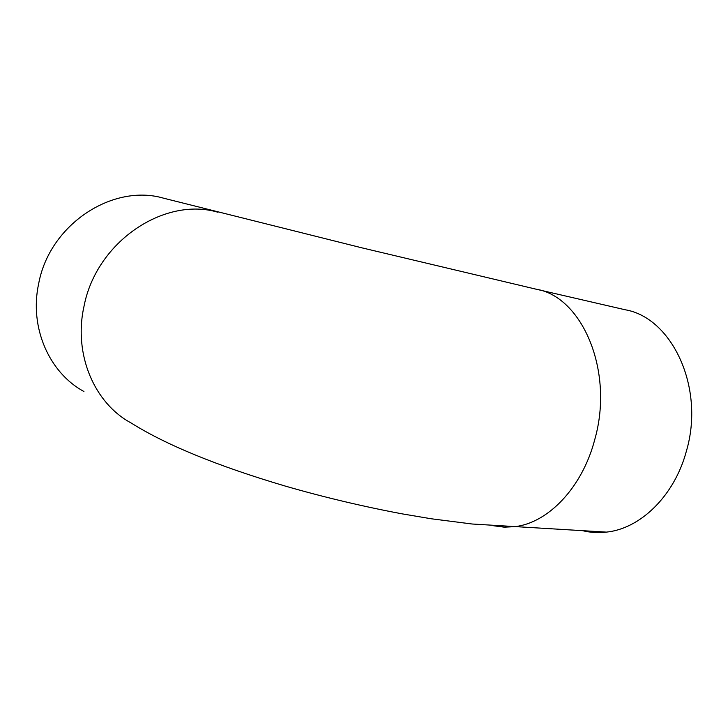 <?xml version="1.0" encoding="UTF-8"?>
<svg xmlns="http://www.w3.org/2000/svg" width="728" height="728" viewBox="0 0 728 728"><rect width="100%" height="100%" fill="white"/><g stroke="black" fill="none" stroke-linecap="round" stroke-linejoin="round"><path stroke-width="1.09" d="M582.637 530.694C590.353 532.577 598.289 533.051 606.442 532.113C640.14 528.765 674.265 496.168 686.313 451.396C705.35 387.433 671.735 317.554 625.161 309.764L537.364 289.489M83.929 391.509C49.349 372.845 29.093 327.618 38.666 283.665C49.604 224.224 112.931 183.31 163.563 198.189L164.219 198.362M163.563 198.189L362.18 247.911L536.245 289.225C581.89 296.505 614.441 370.779 594.74 439.648C582.218 487.796 548.011 522.932 514.878 526.663L504.14 527.154L493.675 525.78M217.918 212.239C164.501 196.405 96.278 241.541 83.966 306.515C73.273 354.545 94.54 403.403 131.113 422.968C166.039 444.917 217.281 465.911 284.857 485.958C323.359 497.088 362.471 506.388 402.193 513.868L431.131 518.755L472.117 524.005L606.442 532.113"/></g></svg>
